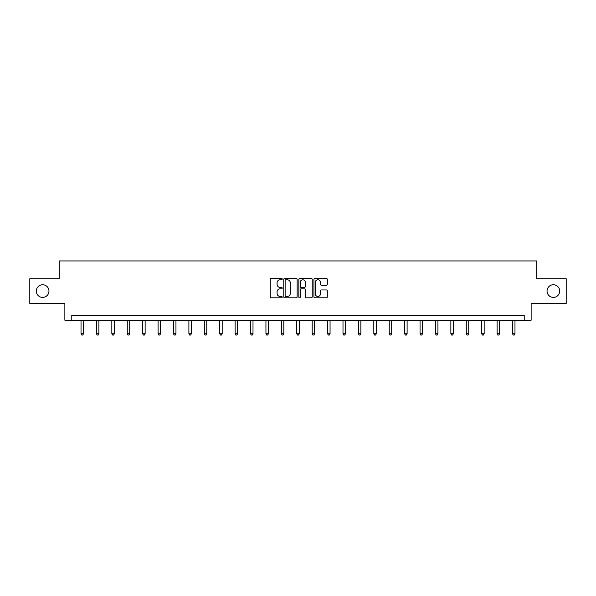 <?xml version="1.0" encoding="UTF-8"?>
<svg xmlns="http://www.w3.org/2000/svg" width="596" height="596" viewBox="0 0 596 596"><rect width="100%" height="100%" fill="white"/><g stroke="black" fill="none" stroke-linecap="round" stroke-linejoin="round"><path stroke-width="0.89" d="M282.199 279.092A0.678 0.678 0 0 0 281.513 278.414L271.217 278.414A0.969 0.969 0 0 0 270.241 279.382L270.241 296.838A0.969 0.969 0 0 0 271.217 297.806L281.513 297.806A0.678 0.678 0 0 0 282.199 297.128A0.678 0.678 0 0 0 281.513 296.45L280.18 296.45A3.099 3.099 0 0 1 277.08 293.351L277.08 291.891A3.099 3.099 0 0 1 280.18 288.792L281.513 288.792A0.678 0.678 0 0 0 282.199 288.114A0.678 0.678 0 0 0 281.513 287.436L280.18 287.436A3.099 3.099 0 0 1 277.08 284.329L277.08 282.876A3.099 3.099 0 0 1 280.18 279.77L281.513 279.77A0.678 0.678 0 0 0 282.199 279.092M547.039 291.072A6.325 6.325 0 0 0 553.356 297.397A6.325 6.325 0 0 0 559.681 291.072A6.325 6.325 0 0 0 553.356 284.754A6.325 6.325 0 0 0 547.039 291.072M36.319 291.072A6.325 6.325 0 0 0 42.644 297.397A6.325 6.325 0 0 0 48.961 291.072A6.325 6.325 0 0 0 42.644 284.754A6.325 6.325 0 0 0 36.319 291.072M326.34 285.253A0.969 0.969 0 0 0 327.308 284.285L327.308 279.382A0.969 0.969 0 0 0 326.34 278.414L314.897 278.414A0.969 0.969 0 0 0 313.928 279.382L313.928 296.838A0.969 0.969 0 0 0 314.897 297.806L326.34 297.806A0.969 0.969 0 0 0 327.308 296.838L327.308 290.923A0.969 0.969 0 0 0 326.34 289.954L321.438 289.954A0.969 0.969 0 0 0 320.469 290.923L320.469 293.858A2.593 2.593 0 0 1 317.877 296.45A2.593 2.593 0 0 1 315.284 293.858L315.284 282.37A2.593 2.593 0 0 1 317.877 279.77A2.593 2.593 0 0 1 320.469 282.37L320.469 284.285A0.969 0.969 0 0 0 321.438 285.253L326.34 285.253M524.219 320.216L531.133 320.216L531.133 303.424L566.2 303.424L566.2 278.727L536.765 278.727L536.765 260.944L59.235 260.944L59.235 278.727L29.8 278.727L29.8 303.424L64.867 303.424L64.867 320.216L524.219 320.216L524.219 315.277L71.781 315.277L71.781 320.216M297.151 279.382A0.969 0.969 0 0 0 296.182 278.414L284.739 278.414A0.969 0.969 0 0 0 283.77 279.382L283.77 296.838A0.969 0.969 0 0 0 284.739 297.806L296.182 297.806A0.969 0.969 0 0 0 297.151 296.838L297.151 279.382M299.818 278.414L311.261 278.414A0.969 0.969 0 0 1 312.23 279.382L312.23 296.838A0.969 0.969 0 0 1 311.261 297.806L306.366 297.806A0.969 0.969 0 0 1 305.39 296.838L305.39 289.76A0.969 0.969 0 0 0 304.422 288.792L301.174 288.792A0.969 0.969 0 0 0 300.205 289.76L300.205 297.128A0.678 0.678 0 0 1 299.527 297.806A0.678 0.678 0 0 1 298.849 297.128L298.849 279.382A0.969 0.969 0 0 1 299.818 278.414M285.804 279.77A0.678 0.678 0 0 0 285.126 280.455L285.126 295.772A0.678 0.678 0 0 0 285.804 296.45L287.212 296.45A3.099 3.099 0 0 0 290.319 293.351L290.319 282.876A3.099 3.099 0 0 0 287.212 279.77L285.804 279.77M305.39 282.415A2.593 2.593 0 0 0 302.798 279.822A2.593 2.593 0 0 0 300.205 282.415L300.205 286.46A0.969 0.969 0 0 0 301.174 287.436L304.422 287.436A0.969 0.969 0 0 0 305.39 286.46L305.39 282.415M81.019 320.216L81.019 333.767L83.492 333.767L83.492 320.216M83.492 333.767L82.747 335.056L81.764 335.056L81.019 333.767M96.433 320.216L96.433 333.767L98.899 333.767L98.899 320.216M98.899 333.767L98.161 335.056L97.17 335.056L96.433 333.767M111.839 320.216L111.839 333.767L114.313 333.767L114.313 320.216M114.313 333.767L113.568 335.056L112.584 335.056L111.839 333.767M127.253 320.216L127.253 333.767L129.719 333.767L129.719 320.216M129.719 333.767L128.982 335.056L127.991 335.056L127.253 333.767M142.66 320.216L142.66 333.767L145.133 333.767L145.133 320.216M145.133 333.767L144.388 335.056L143.405 335.056L142.66 333.767M158.074 320.216L158.074 333.767L160.54 333.767L160.54 320.216M160.54 333.767L159.803 335.056L158.812 335.056L158.074 333.767M173.481 320.216L173.481 333.767L175.954 333.767L175.954 320.216M175.954 333.767L175.209 335.056L174.226 335.056L173.481 333.767M188.895 320.216L188.895 333.767L191.361 333.767L191.361 320.216M191.361 333.767L190.623 335.056L189.632 335.056L188.895 333.767M204.301 320.216L204.301 333.767L206.775 333.767L206.775 320.216M206.775 333.767L206.03 335.056L205.046 335.056L204.301 333.767M219.715 320.216L219.715 333.767L222.181 333.767L222.181 320.216M222.181 333.767L221.444 335.056L220.453 335.056L219.715 333.767M235.122 320.216L235.122 333.767L237.595 333.767L237.595 320.216M237.595 333.767L236.85 335.056L235.867 335.056L235.122 333.767M250.536 320.216L250.536 333.767L253.002 333.767L253.002 320.216M253.002 333.767L252.264 335.056L251.274 335.056L250.536 333.767M265.943 320.216L265.943 333.767L268.416 333.767L268.416 320.216M268.416 333.767L267.671 335.056L266.688 335.056L265.943 333.767M281.357 320.216L281.357 333.767L283.823 333.767L283.823 320.216M283.823 333.767L283.085 335.056L282.094 335.056L281.357 333.767M296.763 320.216L296.763 333.767L299.237 333.767L299.237 320.216M299.237 333.767L298.492 335.056L297.508 335.056L296.763 333.767M312.177 320.216L312.177 333.767L314.643 333.767L314.643 320.216M314.643 333.767L313.906 335.056L312.915 335.056L312.177 333.767M327.584 320.216L327.584 333.767L330.057 333.767L330.057 320.216M330.057 333.767L329.312 335.056L328.329 335.056L327.584 333.767M342.998 320.216L342.998 333.767L345.464 333.767L345.464 320.216M345.464 333.767L344.726 335.056L343.736 335.056L342.998 333.767M358.405 320.216L358.405 333.767L360.878 333.767L360.878 320.216M360.878 333.767L360.133 335.056L359.15 335.056L358.405 333.767M373.819 320.216L373.819 333.767L376.285 333.767L376.285 320.216M376.285 333.767L375.547 335.056L374.556 335.056L373.819 333.767M389.225 320.216L389.225 333.767L391.699 333.767L391.699 320.216M391.699 333.767L390.954 335.056L389.97 335.056L389.225 333.767M404.639 320.216L404.639 333.767L407.105 333.767L407.105 320.216M407.105 333.767L406.368 335.056L405.377 335.056L404.639 333.767M420.046 320.216L420.046 333.767L422.519 333.767L422.519 320.216M422.519 333.767L421.774 335.056L420.791 335.056L420.046 333.767M435.46 320.216L435.46 333.767L437.926 333.767L437.926 320.216M437.926 333.767L437.188 335.056L436.197 335.056L435.46 333.767M450.867 320.216L450.867 333.767L453.34 333.767L453.34 320.216M453.34 333.767L452.595 335.056L451.612 335.056L450.867 333.767M466.281 320.216L466.281 333.767L468.747 333.767L468.747 320.216M468.747 333.767L468.009 335.056L467.018 335.056L466.281 333.767M481.687 320.216L481.687 333.767L484.161 333.767L484.161 320.216M484.161 333.767L483.416 335.056L482.432 335.056L481.687 333.767M497.101 320.216L497.101 333.767L499.567 333.767L499.567 320.216M499.567 333.767L498.83 335.056L497.839 335.056L497.101 333.767M512.508 320.216L512.508 333.767L514.981 333.767L514.981 320.216M514.981 333.767L514.236 335.056L513.253 335.056L512.508 333.767"/></g></svg>
